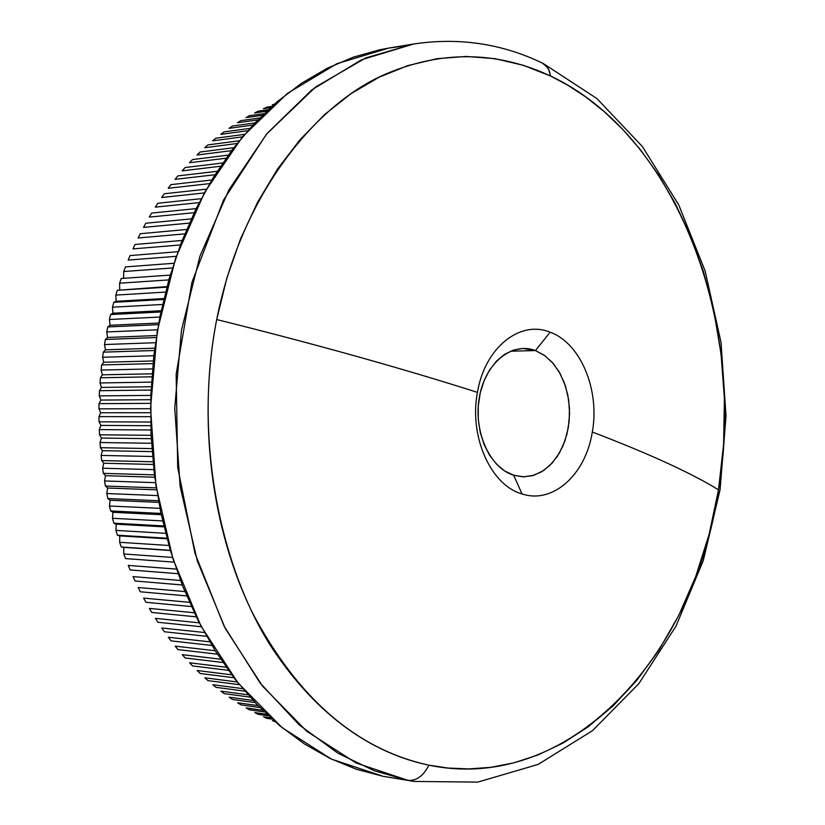 <?xml version="1.0" encoding="UTF-8"?>
<svg xmlns="http://www.w3.org/2000/svg" width="825" height="825" viewBox="0 0 825 825"><rect width="100%" height="100%" fill="white"/><g stroke="black" fill="none" stroke-linecap="round" stroke-linejoin="round"><path stroke-width="1.24" d="M401.29 46.427L388.802 48.067L336.878 63.7L287.368 93.442L242.54 136.764L204.621 192.359L175.653 258.122L157.266 331.217L150.562 408.241L155.935 485.482L173.064 559.216L200.949 625.979L237.971 682.873L282.16 727.691L331.279 759.041L383.048 776.304L407.911 780.326C416.367 781.069 423.349 776.026 428.866 765.177C385.976 756.174 329.082 729.743 277.282 655.679C225.803 582.728 191.256 448.387 216.707 319.543C242.107 190.709 318.863 101.908 386.585 73.693C455.111 44.849 511.252 57.698 550.553 76.024L523.298 65.288L495.052 58.688L466.135 56.44L436.91 58.709L407.756 65.618L379.067 77.23L351.264 93.514L324.792 114.386L300.073 139.662L277.53 169.063L257.575 202.249L240.58 238.755L226.865 278.046L216.707 319.543C315.325 344.118 402.239 368.393 477.458 392.37C484.698 347.81 520.008 319.677 550.1 332.217C580.563 342.973 600.033 390.05 592.298 432.022C649.275 453.802 691.35 473.076 718.503 489.844L709.129 534.291L695.743 576.448L678.779 615.368L658.835 650.265L636.591 680.625L612.758 706.2L588.019 726.949L562.98 743.067L538.189 754.875L514.047 762.805L490.865 767.322L468.858 768.921L448.171 768.054L428.866 765.177C568.642 794.124 694.361 656.679 718.503 489.844C746.862 323.792 677.387 135.682 550.553 76.024L548.635 69.31L544.882 64.567L542.293 63.03L547.573 67.485L549.491 71.362L550.553 76.024L567.858 85.243L585.729 96.938L604.003 111.437L622.442 129.061L640.726 150.109L658.484 174.838L675.232 203.414L690.453 235.857L703.56 272.054L713.955 311.654L721.071 354.1L724.402 398.619L723.607 444.232L718.503 489.844C691.35 473.076 649.275 453.802 592.298 432.022C585.791 474.396 552.977 504.353 522.029 493.927L513.686 475.252L523.896 476.85L534.064 475.221L543.685 470.487L552.286 462.928L559.474 452.915L564.898 440.973L568.312 427.67L569.58 413.645L568.621 399.578L565.486 386.141L560.319 373.962L553.369 363.639L544.933 355.709L535.425 350.553C511.923 341.509 485.265 363.031 479.377 397.093C473.148 431.042 489.627 467.961 513.686 475.252L522.029 493.927C490.823 485.358 468.868 436.446 477.458 392.37C484.698 347.81 520.008 319.677 550.1 332.217L535.425 350.553L510.448 351.223L535.425 350.553L544.345 355.286L552.348 362.464L559.102 371.786L564.331 382.821L567.837 395.113L569.467 408.127L569.167 421.338L566.94 434.187L562.877 446.129L557.143 456.668L549.966 465.352L541.633 471.787L532.507 475.685L522.967 476.829L513.686 475.252L504.776 471.023L496.65 464.31L489.658 455.379L484.11 444.593L480.253 432.403L478.283 419.358L478.263 406.024L480.222 392.968L484.048 380.779L489.576 369.982L496.557 361.03L504.673 354.307L513.573 350.058L522.875 348.449L535.425 350.553L550.1 332.217C580.563 342.973 600.033 390.05 592.298 432.022C585.791 474.396 552.977 504.353 522.029 493.927C490.823 485.358 468.868 436.446 477.458 392.37C402.239 368.393 315.325 344.118 216.707 319.543C197.34 418.863 211.169 529.031 252.563 613.047C298.062 698.734 356.823 749.44 428.866 765.177C423.349 776.026 416.367 781.069 407.911 780.326L383.048 776.304L414.253 781.461L477.819 782.1L538.22 764.383L592.505 730.651L638.839 683.657L676.036 626.082L703.302 560.546L720.081 489.668L726.021 416.058L721.019 342.334L705.169 271.095L678.789 204.982L642.428 146.582L596.857 98.526L543.221 63.484C502.435 43.673 459.257 37.177 413.665 44.003L413.768 43.983M272.25 104.93L274.457 104.074L272.25 104.93M263.402 108.714L270.383 107.704L263.402 108.714L266.939 107.147L263.402 108.714M271.776 106.435L266.939 107.147L271.776 106.435M254.636 112.942L266.568 111.241L254.636 112.942L258.142 111.189L254.636 112.942M268.156 109.756L258.142 111.189L268.156 109.756M245.984 117.635L262.34 115.314L245.984 117.635L249.439 115.696L245.984 117.635M264.082 113.613L249.439 115.696L264.082 113.613M237.445 122.77L257.74 119.934L237.445 122.77L240.848 120.656L237.445 122.77M259.627 118.016L240.848 120.656L259.627 118.016M229.03 128.349L252.862 125.07L229.03 128.349L232.392 126.06L229.03 128.349M254.853 122.946L232.392 126.06L254.853 122.946M220.77 134.372L247.737 130.721L220.77 134.372L224.07 131.907L220.77 134.372M249.82 128.401L224.07 131.907L249.82 128.401M212.664 140.828L242.447 136.878L212.664 140.828L215.903 138.188L212.664 140.828M244.592 134.351L215.903 138.188L244.592 134.351M204.744 147.716L237.023 143.519L204.744 147.716L207.9 144.901L204.744 147.716M239.209 140.797L207.9 144.901L239.209 140.797M197.01 155.017L231.526 150.645L197.01 155.017L200.083 152.037L197.01 155.017M233.743 147.727L200.083 152.037L233.743 147.727M189.472 162.731L225.998 158.225L189.472 162.731L192.472 159.586L189.472 162.731M228.216 155.131L192.472 159.586L228.216 155.131M182.15 170.858L220.481 166.258L182.15 170.858L185.058 167.547L182.15 170.858M222.688 162.989L185.058 167.547L222.688 162.989M175.065 179.365L215.005 174.735L175.065 179.365L177.88 175.911L175.065 179.365M217.192 171.28L177.88 175.911L217.192 171.28M168.218 188.265L209.602 183.624L168.218 188.265L170.94 184.645L168.218 188.265M211.757 180.005L170.94 184.645L211.757 180.005M161.638 197.526L204.311 192.926L161.638 197.526L164.247 193.762L161.638 197.526M206.415 189.152L164.247 193.762L206.415 189.152M155.317 207.147L199.155 202.61L155.317 207.147L157.822 203.249L155.317 207.147M201.207 198.681L157.822 203.249L201.207 198.681M149.284 217.109L194.164 212.675L149.284 217.109L151.666 213.067L149.284 217.109M196.144 208.601L151.666 213.067L196.144 208.601M143.54 227.401L189.358 223.101L143.54 227.401L145.808 223.235L143.54 227.401M191.266 218.883L145.808 223.235L191.266 218.883M138.105 238.002L184.759 233.857L138.105 238.002L140.25 233.712L138.105 238.002M186.584 229.505L140.25 233.712L186.584 229.505M132.98 248.903L180.397 244.943L132.98 248.903L135.001 244.489L132.98 248.903M182.119 240.457L135.001 244.489L182.119 240.457M128.184 260.071L176.272 256.327L128.184 260.071L130.072 255.564L128.184 260.071M177.891 251.718L130.072 255.564L177.891 251.718M123.729 271.518L172.404 267.991L123.729 271.518L125.472 266.898L123.729 271.518L123.606 278.128L123.729 271.518M173.92 263.278L125.472 266.898L173.92 263.278M119.615 283.192L168.816 279.912L119.615 283.192L121.223 278.479L119.615 283.192L119.697 289.616L119.615 283.192M170.228 275.096L121.223 278.479L170.228 275.096M115.851 295.103L165.526 292.081L115.851 295.103L117.315 290.297L115.851 295.103L116.129 301.311L115.851 295.103M166.815 287.172L117.315 290.297L166.959 286.626L117.315 290.297L166.815 287.172M112.458 307.209L162.535 304.466L112.458 307.209L113.778 302.321L112.458 307.209L112.912 313.201L112.458 307.209M163.701 299.475L113.778 302.321L116.129 301.311L163.917 298.567L116.129 301.311L113.778 302.321L163.701 299.475M109.426 319.492L159.854 317.048L109.426 319.492L110.591 314.542L109.426 319.492L110.065 325.267L109.426 319.492M160.896 311.984L110.591 314.542L112.912 313.201L161.164 310.716L112.912 313.201L110.591 314.542L160.896 311.984M106.776 331.949L157.503 329.804L106.776 331.949L107.786 326.937L106.776 331.949L107.58 337.477L106.776 331.949M158.41 324.668L107.786 326.937L110.065 325.267L158.709 323.049L110.065 325.267L107.786 326.937L158.41 324.668M104.497 344.541L155.482 342.715L104.497 344.541L105.363 339.477L104.497 344.541L105.476 349.821L104.497 344.541M156.255 337.528L105.363 339.477L107.58 337.477L156.564 335.548L107.58 337.477L105.363 339.477L156.255 337.528M102.609 357.256L153.801 355.75L102.609 357.256L103.321 352.141L102.609 357.256L103.744 362.268L102.609 357.256M154.43 350.512L103.321 352.141L105.476 349.821L154.729 348.191L105.476 349.821L103.321 352.141L154.43 350.512M101.104 370.064L152.46 368.899L101.104 370.064L101.661 364.918L101.104 370.064L102.393 374.818L101.104 370.064M152.955 363.619L101.661 364.918L103.744 362.268L153.233 360.948L103.744 362.268L101.661 364.918L152.955 363.619M100 382.955L151.47 382.119L100 382.955L100.403 377.778L100 382.955L101.423 387.42L100 382.955M151.831 376.808L100.403 377.778L102.393 374.818L152.058 373.808L102.393 374.818L100.403 377.778L151.831 376.808M99.289 395.887L150.841 395.402L99.289 395.887L99.526 390.699L99.289 395.887L100.846 400.073L99.289 395.887M151.047 390.07L99.526 390.699L101.423 387.42L151.212 386.729L101.423 387.42L99.526 390.699L151.047 390.07M98.979 408.86L150.562 408.705L98.979 408.86L99.052 403.652L98.979 408.86L100.66 412.748L98.979 408.86M150.624 403.363L99.052 403.652L100.846 400.073L150.707 399.702L100.846 400.073L99.052 403.652L150.624 403.363M99.062 421.833L150.635 422.029L99.062 421.833L98.979 416.625L99.062 421.833L100.856 425.422L99.062 421.833M150.562 416.687L98.979 416.625L100.66 412.748L150.542 412.706L100.66 412.748L98.979 416.625L150.562 416.687M99.536 434.785L151.068 435.322L99.536 434.785L99.299 429.598L99.536 434.785L101.444 438.075L99.536 434.785M150.851 429.99L99.299 429.598L100.856 425.422L150.717 425.7L100.856 425.422L99.299 429.598L150.851 429.99M100.413 447.707L151.852 448.583L100.413 447.707L100.021 442.53L100.413 447.707L102.413 450.677L100.413 447.707M151.491 443.272L100.021 442.53L101.444 438.075L151.233 438.673L101.444 438.075L100.021 442.53L151.491 443.272M101.681 460.567L152.986 461.783L101.681 460.567L101.124 455.421L101.681 460.567L103.764 463.227L101.681 460.567M152.491 456.493L101.124 455.421L102.413 450.677L152.078 451.605L102.413 450.677L101.124 455.421L152.491 456.493M103.352 473.344L154.471 474.88L103.352 473.344L102.63 468.229L103.352 473.344L105.497 475.674L103.352 473.344M153.832 469.642L102.63 468.229L103.764 463.227L153.264 464.454L103.764 463.227L102.63 468.229L153.832 469.642M105.394 486.018L156.296 487.874L105.394 486.018L104.528 480.944L105.394 486.018L107.621 488.018L105.394 486.018M155.523 482.677L104.528 480.944L105.497 475.674L154.77 477.221L105.497 475.674L104.528 480.944L155.523 482.677M107.828 498.558L158.462 500.723L107.828 498.558L106.807 493.536L107.828 498.558L110.107 500.239L107.828 498.558M157.554 495.588L106.807 493.536L107.621 488.018L156.616 489.854L107.621 488.018L106.807 493.536L157.554 495.588M110.643 510.943L160.958 513.418L110.643 510.943L109.467 505.993L110.643 510.943L112.963 512.294L110.643 510.943M159.916 508.344L109.467 505.993L110.107 500.239L158.761 502.363L110.107 500.239L109.467 505.993L159.916 508.344M113.829 523.163L163.773 525.927L113.829 523.163L112.509 518.286L113.829 523.163L116.181 524.184L113.829 523.163M162.608 520.936L112.509 518.286L112.963 512.294L161.226 514.697L112.963 512.294L112.509 518.286L162.608 520.936M117.377 535.198L166.887 538.23L117.377 535.198L115.913 530.393L117.377 535.198L119.749 535.889L117.377 535.198M165.598 533.321L115.913 530.393L116.181 524.184L163.989 526.855L116.181 524.184L115.913 530.393L165.598 533.321M121.285 547.016L170.311 550.306L121.285 547.016L119.677 542.303L121.285 547.016L123.678 547.377L121.285 547.016M168.908 545.49L119.677 542.303L119.749 535.889L167.042 538.797L119.749 535.889L119.677 542.303L168.908 545.49M125.544 558.607L174.013 562.134L125.544 558.607L123.791 553.988L125.544 558.607M172.497 557.422L123.791 553.988L123.678 547.377L170.373 550.512L123.678 547.377L123.791 553.988L172.497 557.422M130.144 569.941L177.994 573.695L130.144 569.941L128.257 565.424L130.144 569.941M176.364 569.095L128.257 565.424L176.364 569.095M135.073 581.006L182.232 584.966L135.073 581.006L133.062 576.603L135.073 581.006M180.5 580.48L133.062 576.603L180.5 580.48M140.333 591.793L186.697 595.918L140.333 591.793L138.188 587.503L140.333 591.793M184.882 591.566L138.188 587.503L184.882 591.566M145.901 602.271L191.39 606.55L145.901 602.271L143.632 598.104L145.901 602.271M189.482 602.333L143.632 598.104L189.482 602.333M151.769 612.439L196.288 616.842L151.769 612.439L149.377 608.407L151.769 612.439M194.298 612.758L149.377 608.407L194.298 612.758M157.926 622.267L201.352 626.763L157.926 622.267L155.42 618.368L157.926 622.267M199.299 622.823L155.42 618.368L199.299 622.823M164.35 631.754L206.58 636.302L164.35 631.754L161.741 627.99L164.35 631.754M204.466 632.517L161.741 627.99L204.466 632.517M171.053 640.87L211.922 645.449L171.053 640.87L168.331 637.251L171.053 640.87M209.767 641.829L168.331 637.251L209.767 641.829M177.994 649.615L217.367 654.173L177.994 649.615L175.178 646.15L177.994 649.615M215.181 650.729L175.178 646.15L215.181 650.729M185.182 657.979L222.884 662.485L185.182 657.979L182.273 654.668L185.182 657.979M220.667 659.206L182.273 654.668L220.667 659.206M192.596 665.94L228.422 670.343L192.596 665.94L189.595 662.795L192.596 665.94M226.205 667.239L189.595 662.795L226.205 667.239M200.217 673.489L233.96 677.748L200.217 673.489L197.134 670.508L200.217 673.489M231.743 674.84L197.134 670.508L231.743 674.84M208.034 680.635L239.446 684.688L208.034 680.635L204.878 677.82L208.034 680.635M237.249 681.966L204.878 677.82L237.249 681.966M216.037 687.349L244.839 691.154L216.037 687.349L212.809 684.709L216.037 687.349M242.684 688.617L212.809 684.709L242.684 688.617M224.204 693.639L250.078 697.115L224.204 693.639L220.914 691.164L224.204 693.639M247.995 694.784L220.914 691.164L247.995 694.784M232.537 699.487L255.131 702.57L232.537 699.487L229.175 697.187L232.537 699.487M253.131 700.446L229.175 697.187L253.131 700.446M241.003 704.89L259.927 707.52L241.003 704.89L237.59 702.776L241.003 704.89M258.039 705.592L237.59 702.776L258.039 705.592M249.593 709.851L264.392 711.934L249.593 709.851L246.139 707.912L249.593 709.851M262.639 710.222L246.139 707.912L262.639 710.222M258.297 714.357L268.486 715.801L258.297 714.357L254.791 712.604L258.297 714.357M266.898 714.316L254.791 712.604L266.898 714.316M267.104 718.41L272.137 719.132L267.104 718.41L263.557 716.842L267.104 718.41M270.734 717.863L263.557 716.842L270.734 717.863M272.415 720.617L274.942 721.607L272.415 720.617M407.911 780.326L356.018 762.95L306.776 731.301L262.453 686.018L225.297 628.485L197.319 560.948L180.128 486.338L174.725 408.169L181.459 330.217L199.908 256.255L228.979 189.729L267.032 133.516L311.994 89.75L361.628 59.73L413.665 44.003L365.877 57.884L315.635 86.965L266.527 134.124L223.493 200.114L191.947 282.284L176.158 374.272L177.695 467.404L194.958 553.286L224.029 626.031L260.174 683.11L299.155 724.835L337.899 753.204L374.478 770.839L407.911 780.326M383.048 776.304L356.328 769.23L330.031 758.443L304.435 743.944L279.85 725.794L256.596 704.117L234.97 679.068L215.273 650.873L197.763 619.812L182.717 586.214L170.352 550.461L160.865 512.975L154.388 474.22L151.037 434.682L150.862 394.866L153.862 355.266L159.988 316.408L169.146 278.778L181.201 242.828L195.948 208.993L213.19 177.653L232.65 149.15L254.079 123.771L277.159 101.733L301.599 83.222L327.092 68.341L353.327 57.162L380.005 49.706L389.101 48.025M388.802 48.067L413.665 44.003"/></g></svg>
